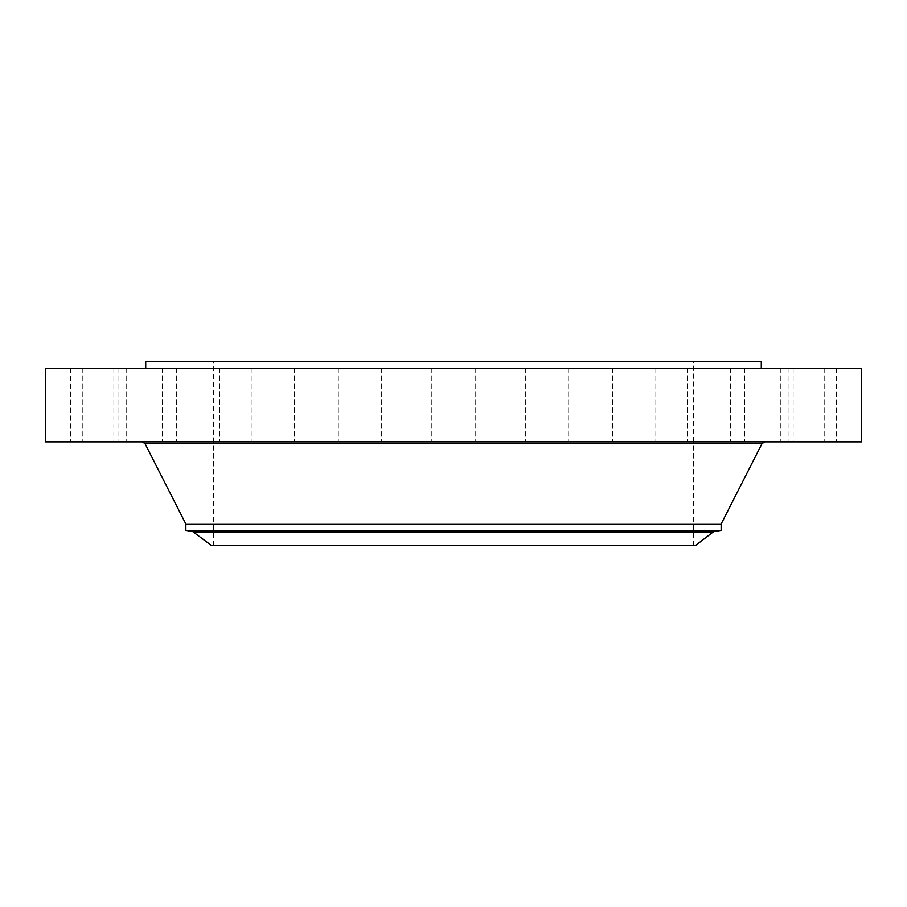 <?xml version="1.0" encoding="UTF-8"?>
<svg xmlns="http://www.w3.org/2000/svg" width="907" height="907" viewBox="0 0 907 907"><rect width="100%" height="100%" fill="white"/><g stroke="black" fill="none" stroke-linecap="round" stroke-linejoin="round"><path stroke-width="0.68" stroke-dasharray="4.54 3.4" d="M795.79 368.253L836.492 368.253L795.79 368.253M795.79 441.856L836.492 441.856L795.79 441.856M861.65 368.253L45.35 368.253M601.058 368.253L145.71 368.253L601.058 368.253M786.811 368.253L824.18 368.253L786.811 368.253M755.123 368.253L788.081 368.253L755.123 368.253M702.88 368.253L730.668 368.253L702.88 368.253M633.642 368.253L655.84 368.253L633.642 368.253M552.125 368.253L525.334 368.253L552.125 368.253M463.896 368.253L431.823 368.253L463.896 368.253M374.954 368.253L338.311 368.253L374.954 368.253M291.362 368.253L251.16 368.253L291.362 368.253M218.814 368.253L176.332 368.253L218.814 368.253M162.262 368.253L118.919 368.253L162.262 368.253M125.563 368.253L82.82 368.253L125.563 368.253M111.21 368.253L70.508 368.253L111.21 368.253M120.189 368.253L82.82 368.253L120.189 368.253M151.877 368.253L118.919 368.253L151.877 368.253M204.12 368.253L176.332 368.253L204.12 368.253M273.358 368.253L251.16 368.253L273.358 368.253M354.875 368.253L381.666 368.253L354.875 368.253M532.046 368.253L568.689 368.253L532.046 368.253M615.638 368.253L655.84 368.253L615.638 368.253M688.186 368.253L730.668 368.253L688.186 368.253M744.738 368.253L788.081 368.253L744.738 368.253M781.437 368.253L824.18 368.253L781.437 368.253M861.65 441.856L45.35 441.856M761.29 361.564L145.71 361.564M568.587 361.564L213.451 361.564L568.587 361.564M338.413 545.436L693.549 545.436L338.413 545.436M211.342 545.436L695.658 545.436M721.144 530.357L185.856 530.357M721.144 524.031L185.856 524.031M602.77 441.856L142.546 441.856L602.77 441.856M120.189 441.856L82.82 441.856L120.189 441.856M755.123 441.856L788.081 441.856L755.123 441.856M151.877 441.856L118.919 441.856L151.877 441.856M702.88 441.856L730.668 441.856L702.88 441.856M204.12 441.856L176.332 441.856L204.12 441.856M633.642 441.856L655.84 441.856L633.642 441.856M273.358 441.856L251.16 441.856L273.358 441.856M552.125 441.856L525.334 441.856L552.125 441.856M354.875 441.856L381.666 441.856L354.875 441.856M463.896 441.856L431.823 441.856L463.896 441.856M374.954 441.856L338.311 441.856L374.954 441.856M532.046 441.856L568.689 441.856L532.046 441.856M291.362 441.856L251.16 441.856L291.362 441.856M615.638 441.856L655.84 441.856L615.638 441.856M218.814 441.856L176.332 441.856L218.814 441.856M688.186 441.856L730.668 441.856L688.186 441.856M162.262 441.856L118.919 441.856L162.262 441.856M744.738 441.856L788.081 441.856L744.738 441.856M125.563 441.856L82.82 441.856L125.563 441.856M781.437 441.856L824.18 441.856L781.437 441.856M111.21 441.856L70.508 441.856L111.21 441.856M786.811 441.856L824.18 441.856L786.811 441.856M811.833 441.856L810.586 441.856L811.822 441.46M194.053 532.16L712.947 532.16M192.669 531.559L714.331 531.559M761.993 443.614L145.007 443.614M836.492 368.253L836.492 441.856M793.137 368.253L793.137 441.856M213.451 545.436L213.451 361.564M693.549 545.436L693.549 443.614M693.549 441.856L693.549 361.564M82.82 368.253L82.82 441.856L82.82 368.253M126.175 368.253L126.175 441.856L126.175 368.253M788.081 368.253L788.081 441.856L788.081 368.253M744.726 368.253L744.726 441.856L744.726 368.253M118.919 368.253L118.919 441.856L118.919 368.253M162.274 368.253L162.274 441.856L162.274 368.253M730.668 368.253L730.668 441.856L730.668 368.253M687.313 368.253L687.313 441.856L687.313 368.253M176.332 368.253L176.332 441.856L176.332 368.253M219.687 368.253L219.687 441.856L219.687 368.253M655.84 368.253L655.84 441.856L655.84 368.253M612.474 368.253L612.474 441.856L612.474 368.253M251.16 368.253L251.16 441.856L251.16 368.253M294.526 368.253L294.526 441.856L294.526 368.253M568.689 368.253L568.689 441.856L568.689 368.253M525.334 368.253L525.334 441.856L525.334 368.253M338.311 368.253L338.311 441.856L338.311 368.253M381.666 368.253L381.666 441.856L381.666 368.253M475.177 368.253L475.177 441.856L475.177 368.253M431.823 368.253L431.823 441.856L431.823 368.253M824.18 368.253L824.18 441.856L824.18 368.253M780.825 368.253L780.825 441.856L780.825 368.253M70.508 368.253L70.508 441.856M113.863 368.253L113.863 441.856"/><path stroke-width="1.36" d="M45.35 368.253L861.65 368.253L861.65 441.856L45.35 441.856L45.35 368.253M145.71 368.253L145.71 361.564L761.29 361.564L761.29 368.253M712.947 532.16L695.658 545.436L211.342 545.436L192.669 531.559L714.331 531.559L712.947 532.16L194.053 532.16M185.856 530.357L185.856 524.031L721.144 524.031L721.144 530.357L185.856 530.357L192.669 531.559M185.856 524.031L145.007 443.614L761.993 443.614L764.862 441.856M693.549 443.614L693.549 441.856M721.144 524.031L761.993 443.614M145.007 443.614L142.138 441.856M721.144 530.357L714.331 531.559"/></g></svg>
